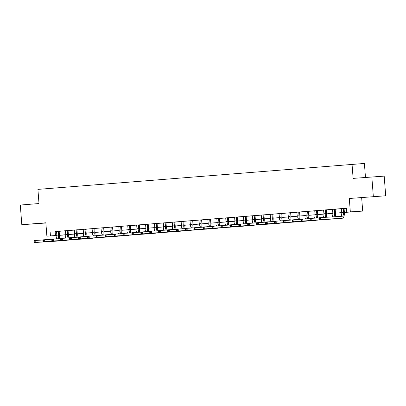<?xml version="1.0" encoding="UTF-8"?>
<svg xmlns="http://www.w3.org/2000/svg" width="406" height="406" viewBox="0 0 406 406"><rect width="100%" height="100%" fill="white"/><g stroke="black" fill="none" stroke-linecap="round" stroke-linejoin="round"><path stroke-width="0.61" d="M40.037 223.407L31.298 224.041L40.037 223.407M372.688 196.763L363.943 197.397L372.688 196.763M62.798 235.013L59.464 235.368M365.471 177.397L364.4 163.451L37.91 189.384L38.996 203.543L20.3 205.04L21.812 224.711L45.873 223.001M352.038 164.227L353.129 178.386L384.188 176.118L385.7 195.783L349.297 198.483L350.327 211.861L362.69 211.084L344.384 212.465M349.297 198.483L385.7 195.783M361.66 197.712L362.69 211.084M371.825 176.889L373.337 196.56M344.379 212.424L351.779 211.83L346.765 212.145L346.465 208.212L56.48 231.521M59.225 231.303L65.381 230.806M68.127 230.588L74.288 230.095M77.033 229.877L83.189 229.38M85.935 229.162L92.096 228.669M94.842 228.451L100.998 227.954M103.743 227.736L109.904 227.243M112.65 227.025L118.806 226.528M121.551 226.309L127.707 225.817M130.458 225.599L136.614 225.102M139.359 224.883L145.515 224.391M148.261 224.173L154.422 223.676M157.168 223.457L163.324 222.965M166.069 222.747L172.23 222.249M174.976 222.031L181.132 221.539M183.877 221.321L190.038 220.823M192.784 220.605L198.94 220.113M201.686 219.895L207.847 219.397M210.592 219.179L216.748 218.687M219.494 218.464L225.655 217.971M228.4 217.753L234.556 217.261M237.302 217.037L243.458 216.545M246.209 216.327L252.365 215.835M255.11 215.611L261.266 215.119M264.012 214.901L270.173 214.409M272.918 214.185L279.074 213.693M281.82 213.475L287.981 212.983M290.726 212.759L296.882 212.267M299.628 212.049L305.789 211.556M308.535 211.333L314.691 210.841M317.436 210.623L323.597 210.13M326.343 209.907L332.499 209.415M335.244 209.197L341.405 208.704M344.151 208.481L346.47 208.298M319.771 219.067L319.71 218.281L318.994 218.337L319.055 219.123L320.781 219.585L318.999 219.732L318.852 217.763L320.633 217.621L320.781 219.585L342.314 218.24A5.917 2.512 85.4 0 0 342.334 218.235A5.917 2.512 85.4 0 0 344.364 212.181L344.095 208.674L345.323 208.344L341.385 208.659M335.168 216.708A5.917 2.512 85.4 0 0 335.463 212.891L335.194 209.389L336.422 209.054L332.478 209.374M326.307 217.266A5.917 2.512 85.4 0 0 326.556 213.607L326.287 210.1L327.515 209.77L323.577 210.085M317.451 210.577L313.503 210.876L314.767 211.008L315.036 214.515A3.943 1.675 -94.6 0 1 314.325 218.169M308.545 211.287L304.601 211.592L305.865 211.724L306.134 215.226A3.943 1.675 -94.6 0 1 305.419 218.885M299.643 212.003L296.862 212.226M290.737 212.714L287.961 212.937M281.835 213.429L279.054 213.652M272.928 214.14L270.152 214.363M263.981 222.255A5.917 2.512 85.4 0 0 264.23 218.601L263.961 215.094L265.189 214.764L261.251 215.078M255.075 222.97A5.917 2.512 85.4 0 0 255.328 219.311L255.054 215.804L256.287 215.474L252.344 215.789M246.173 223.681A5.917 2.512 85.4 0 0 246.422 220.027L246.153 216.52L247.381 216.19L243.443 216.505M237.266 224.396A5.917 2.512 85.4 0 0 237.52 220.737L237.246 217.23L238.479 216.9L237.642 216.951L233.369 217.296L234.632 217.428L234.901 220.93A3.943 1.675 -94.6 0 1 234.186 224.589M228.411 217.707L224.462 218.007L225.731 218.139L226 221.646A3.943 1.675 -94.6 0 1 225.284 225.3M219.509 218.418L215.561 218.722L216.824 218.854L217.093 222.361A3.943 1.675 -94.6 0 1 216.378 226.015M210.602 219.133L207.826 219.357M201.701 219.844L198.92 220.067M192.794 220.559L190.018 220.783M183.893 221.27L181.112 221.493M174.94 229.385A5.917 2.512 85.4 0 0 175.189 225.731L174.92 222.224L176.148 221.894L172.21 222.209M166.039 230.1A5.917 2.512 85.4 0 0 166.287 226.441L166.018 222.935L167.247 222.605L163.303 222.919M157.132 230.811A5.917 2.512 85.4 0 0 157.381 227.157L157.112 223.65L158.34 223.32L157.508 223.371L153.235 223.711L154.498 223.843L154.767 227.35A3.943 1.675 -94.6 0 1 154.052 231.004M148.276 224.122L144.328 224.427L145.592 224.559L145.866 228.065A3.943 1.675 -94.6 0 1 145.15 231.719M139.375 224.838L135.426 225.137L136.69 225.269L136.959 228.776A3.943 1.675 -94.6 0 1 136.243 232.43M130.468 225.548L126.52 225.853L127.783 225.985L128.057 229.491A3.943 1.675 -94.6 0 1 127.342 233.145M121.567 226.264L118.785 226.487M112.66 226.974L109.884 227.198M103.758 227.69L100.977 227.913M94.806 235.805A5.917 2.512 85.4 0 0 95.055 232.146L94.786 228.639L96.014 228.309L92.076 228.624M85.905 236.515A5.917 2.512 85.4 0 0 86.153 232.861L85.884 229.354L87.112 229.025L83.169 229.339M76.998 237.231A5.917 2.512 85.4 0 0 77.247 233.572L76.978 230.065L78.206 229.735L77.373 229.786L73.1 230.131L74.364 230.263L74.633 233.77A3.943 1.675 -94.6 0 1 73.917 237.424M68.142 230.542L64.194 230.841L65.457 230.973L65.726 234.48A3.943 1.675 -94.6 0 1 65.016 238.139M59.235 231.258L55.292 231.557L56.556 231.689L56.825 235.196A3.943 1.675 -94.6 0 1 56.109 238.85M56.845 235.536L46.883 236.16L45.853 222.787L21.812 224.711M46.883 236.16L56.84 235.45M50.141 231.943L50.445 235.876M346.765 212.145L350.327 211.861M59.459 235.313L62.803 235.099M341.766 212.673L335.478 213.175M332.864 213.383L326.576 213.891M323.958 214.099L317.675 214.601M315.056 214.81L308.768 215.317M306.149 215.525L299.867 216.028M297.248 216.236L290.96 216.743M288.346 216.951L282.058 217.454M279.44 217.662L273.152 218.169M270.538 218.377L264.25 218.88M261.631 219.088L255.344 219.595M252.73 219.803L246.442 220.306M243.823 220.514L237.535 221.021M234.922 221.229L228.634 221.732M226.015 221.945L219.727 222.447M217.114 222.655L210.826 223.158M208.207 223.371L201.924 223.873M199.305 224.082L193.017 224.584M190.399 224.797L184.116 225.3M181.497 225.508L175.209 226.01M172.596 226.223L166.308 226.726M163.689 226.934L157.401 227.436M154.787 227.649L148.5 228.152M145.881 228.36L139.593 228.862M136.979 229.075L130.691 229.578M128.073 229.786L121.785 230.288M119.171 230.501L112.883 231.004M110.265 231.212L103.977 231.714M101.363 231.927L95.075 232.43M92.456 232.638L86.168 233.14M83.555 233.354L77.267 233.856M74.648 234.064L68.365 234.566M65.747 234.78L59.459 235.282M59.459 235.241L65.747 234.739M68.36 234.526L74.648 234.023M77.267 233.815L83.555 233.313M86.168 233.1L92.456 232.597M95.07 232.389L101.358 231.887M103.977 231.674L110.265 231.171M112.878 230.963L119.166 230.461M121.785 230.248L128.073 229.745M130.686 229.537L136.974 229.035M139.593 228.822L145.881 228.319M148.494 228.111L154.782 227.609M157.401 227.396L163.689 226.893M166.303 226.685L172.591 226.183M175.209 225.969L181.497 225.467M184.111 225.259L190.399 224.757M193.017 224.543L199.305 224.041M201.919 223.833L208.207 223.33M210.826 223.117L217.108 222.615M219.727 222.407L226.015 221.904M228.629 221.691L234.917 221.189M237.535 220.981L243.823 220.473M246.437 220.265L252.725 219.763M255.344 219.555L261.631 219.047M264.245 218.839L270.533 218.337M273.152 218.129L279.44 217.621M282.053 217.413L288.341 216.911M290.96 216.702L297.248 216.195M299.861 215.987L306.149 215.484M308.768 215.276L315.056 214.769M317.67 214.561L323.958 214.058M326.576 213.85L332.859 213.343M335.478 213.135L341.766 212.632M55.155 231.628L55.455 235.561M341.375 208.643L341.75 212.374A3.943 1.675 -94.6 0 1 340.588 216.368M344.095 208.674L343.258 208.725L343.532 212.231A3.943 1.675 -94.6 0 1 342.177 216.271A3.943 1.675 -94.6 0 1 342.162 216.271L320.633 217.621L319.71 218.281M319.055 219.123L318.999 219.732L340.532 218.382A5.917 2.512 85.4 0 0 340.553 218.377A5.917 2.512 85.4 0 0 340.568 218.377L342.334 218.235M318.852 217.763L318.994 218.337M332.473 209.359L332.844 213.089A3.943 1.675 -94.6 0 1 331.971 216.911M335.194 209.389L334.356 209.44L334.625 212.947A3.943 1.675 -94.6 0 1 333.712 216.799M310.864 219.778L310.803 218.991L310.093 219.052L310.154 219.839L311.879 220.301L310.098 220.443L309.945 218.474L311.727 218.332L311.879 220.301L333.407 218.951A5.917 2.512 85.4 0 0 333.427 218.951A5.917 2.512 85.4 0 0 333.91 218.793M318.862 217.885L311.727 218.332L310.803 218.991M310.154 219.839L310.098 220.443L331.631 219.093A5.917 2.512 85.4 0 0 331.646 219.093A5.917 2.512 85.4 0 0 331.666 219.093M309.945 218.474L310.093 219.052M323.567 210.069L323.942 213.8A3.943 1.675 -94.6 0 1 323.227 217.459M326.287 210.1L325.455 210.156L325.724 213.657A3.943 1.675 -94.6 0 1 324.978 217.347M301.962 220.494L301.902 219.707L301.186 219.763L301.247 220.549L302.972 221.011L301.196 221.158L301.044 219.189L302.825 219.047L302.972 221.011L324.506 219.666A5.917 2.512 85.4 0 0 324.526 219.661A5.917 2.512 85.4 0 0 325.008 219.509M309.956 218.601L302.825 219.047L301.902 219.707M301.247 220.549L301.196 221.158L322.724 219.808A5.917 2.512 85.4 0 0 322.745 219.803A5.917 2.512 85.4 0 0 322.76 219.803M301.044 219.189L301.186 219.763M317.456 210.562L316.548 210.866L316.817 214.373A3.943 1.675 -94.6 0 1 316.076 218.063M317.406 217.976A5.917 2.512 85.4 0 0 317.654 214.322L317.385 210.815M293.056 221.204L292.995 220.417L292.284 220.478L292.345 221.265L294.071 221.727L292.29 221.869L292.137 219.9L293.919 219.758L294.071 221.727L315.604 220.377A5.917 2.512 85.4 0 0 315.619 220.377A5.917 2.512 85.4 0 0 316.101 220.219M301.054 219.311L293.919 219.758L292.995 220.417M292.345 221.265L292.29 221.869L313.823 220.519A5.917 2.512 85.4 0 0 313.838 220.519A5.917 2.512 85.4 0 0 313.858 220.519M292.137 219.9L292.284 220.478M308.55 211.272L307.647 211.582L307.915 215.084A3.943 1.675 -94.6 0 1 307.169 218.773M308.499 218.692A5.917 2.512 85.4 0 0 308.748 215.033L308.479 211.526M284.154 221.92L284.093 221.133L283.378 221.189L283.439 221.975L285.164 222.437L283.388 222.584L283.236 220.615L285.017 220.473L285.164 222.437L306.697 221.092A5.917 2.512 85.4 0 0 306.718 221.087A5.917 2.512 85.4 0 0 307.2 220.935M292.147 220.027L285.017 220.473L284.093 221.133M283.439 221.975L283.388 222.584L304.916 221.234A5.917 2.512 85.4 0 0 304.936 221.229A5.917 2.512 85.4 0 0 304.952 221.229M283.236 220.615L283.378 221.189M296.857 212.211L297.228 215.941A3.943 1.675 -94.6 0 1 296.517 219.595M299.648 211.988L298.74 212.292L299.009 215.799A3.943 1.675 -94.6 0 1 298.268 219.489M299.598 219.402A5.917 2.512 85.4 0 0 299.846 215.748L299.577 212.242M275.248 222.63L275.187 221.843L274.476 221.904L274.537 222.691L276.263 223.153L274.481 223.295L274.329 221.326L276.11 221.184L276.263 223.153L297.796 221.803A5.917 2.512 85.4 0 0 297.811 221.803A5.917 2.512 85.4 0 0 298.293 221.646M283.246 220.737L276.11 221.184L275.187 221.843M274.537 222.691L274.481 223.295L296.015 221.945A5.917 2.512 85.4 0 0 296.03 221.945A5.917 2.512 85.4 0 0 296.05 221.945M274.329 221.326L274.476 221.904M287.955 212.922L288.326 216.652A3.943 1.675 -94.6 0 1 287.61 220.311M290.742 212.698L289.838 213.008L290.107 216.51A3.943 1.675 -94.6 0 1 289.366 220.199M290.691 220.118A5.917 2.512 85.4 0 0 290.94 216.459L290.671 212.952M266.346 223.346L266.285 222.559L265.57 222.615L265.631 223.401L267.361 223.863L265.58 224.01L265.428 222.041L267.209 221.899L267.361 223.863L288.889 222.518A5.917 2.512 85.4 0 0 288.91 222.513A5.917 2.512 85.4 0 0 289.392 222.361M274.339 221.453L267.209 221.899L266.285 222.559M265.631 223.401L265.58 224.01L287.108 222.661A5.917 2.512 85.4 0 0 287.128 222.655A5.917 2.512 85.4 0 0 287.149 222.655M265.428 222.041L265.57 222.615M279.049 213.637L279.419 217.367A3.943 1.675 -94.6 0 1 278.709 221.021M281.84 213.414L280.932 213.718L281.201 217.225A3.943 1.675 -94.6 0 1 280.46 220.915M281.789 220.828A5.917 2.512 85.4 0 0 282.038 217.174L281.769 213.668M257.44 224.056L257.379 223.27L256.668 223.33L256.729 224.117L258.455 224.579L256.673 224.721L256.521 222.752L258.302 222.61L258.455 224.579L279.988 223.229A5.917 2.512 85.4 0 0 280.003 223.229A5.917 2.512 85.4 0 0 280.485 223.072M265.438 222.163L258.302 222.61L257.379 223.27M256.729 224.117L256.673 224.721L278.206 223.371A5.917 2.512 85.4 0 0 278.222 223.371A5.917 2.512 85.4 0 0 278.242 223.371M256.521 222.752L256.668 223.33M270.147 214.348L270.518 218.078A3.943 1.675 -94.6 0 1 269.802 221.737M272.933 214.124L272.03 214.434L272.299 217.936A3.943 1.675 -94.6 0 1 271.558 221.625M272.883 221.544A5.917 2.512 85.4 0 0 273.131 217.885L272.862 214.378M248.538 224.772L248.477 223.985L247.767 224.041L247.827 224.828L249.553 225.289L247.772 225.437L247.619 223.467L249.401 223.325L249.553 225.289L271.081 223.945A5.917 2.512 85.4 0 0 271.101 223.939A5.917 2.512 85.4 0 0 271.584 223.787M256.531 222.879L249.401 223.325L248.477 223.985M247.827 224.828L247.772 225.437L269.3 224.087A5.917 2.512 85.4 0 0 269.32 224.082A5.917 2.512 85.4 0 0 269.34 224.082L271.101 223.939M247.619 223.467L247.767 224.041M261.241 215.063L261.616 218.793A3.943 1.675 -94.6 0 1 260.901 222.447M263.961 215.094L263.124 215.144L263.392 218.651A3.943 1.675 -94.6 0 1 262.652 222.341M239.631 225.482L239.57 224.696L238.86 224.757L238.921 225.543L240.646 226.005L238.865 226.147L238.713 224.183L240.494 224.036L240.646 226.005L262.18 224.655A5.917 2.512 85.4 0 0 262.195 224.655A5.917 2.512 85.4 0 0 262.677 224.503M247.63 223.589L240.494 224.036L239.57 224.696M238.921 225.543L238.865 226.147L260.398 224.797A5.917 2.512 85.4 0 0 260.419 224.797A5.917 2.512 85.4 0 0 260.434 224.797L262.195 224.655M238.713 224.183L238.86 224.757M252.339 215.774L252.71 219.504A3.943 1.675 -94.6 0 1 251.994 223.163M255.054 215.804L254.222 215.86L254.491 219.362A3.943 1.675 -94.6 0 1 253.75 223.051M230.73 226.198L230.669 225.411L229.958 225.467L230.019 226.254L231.745 226.715L229.963 226.863L229.811 224.894L231.593 224.751L231.745 226.715L253.273 225.371A5.917 2.512 85.4 0 0 253.293 225.366A5.917 2.512 85.4 0 0 253.775 225.213M238.723 224.305L231.593 224.751L230.669 225.411M230.019 226.254L229.963 226.863L251.492 225.513A5.917 2.512 85.4 0 0 251.512 225.513A5.917 2.512 85.4 0 0 251.532 225.508M229.811 224.894L229.958 225.467M243.433 216.489L243.808 220.219A3.943 1.675 -94.6 0 1 243.092 223.873M246.153 216.52L245.315 216.571L245.589 220.077A3.943 1.675 -94.6 0 1 244.843 223.767M221.823 226.913L221.767 226.122L221.052 226.183L221.113 226.969L222.838 227.431L221.057 227.573L220.91 225.609L222.686 225.462L222.838 227.431L244.371 226.081A5.917 2.512 85.4 0 0 244.387 226.081A5.917 2.512 85.4 0 0 244.874 225.929M229.821 225.015L222.686 225.462L221.767 226.122M221.113 226.969L221.057 227.573L242.59 226.223A5.917 2.512 85.4 0 0 242.61 226.223A5.917 2.512 85.4 0 0 242.626 226.223M220.91 225.609L221.052 226.183M237.246 217.23L236.414 217.286L236.683 220.788A3.943 1.675 -94.6 0 1 235.942 224.477M212.922 227.624L212.861 226.837L212.15 226.893L212.211 227.68L213.937 228.142L212.155 228.289L212.003 226.32L213.784 226.178L213.937 228.142L235.465 226.797A5.917 2.512 85.4 0 0 235.485 226.792A5.917 2.512 85.4 0 0 235.967 226.639M220.915 225.731L213.784 226.178L212.861 226.837M212.211 227.68L212.155 228.289L233.689 226.939A5.917 2.512 85.4 0 0 233.704 226.939A5.917 2.512 85.4 0 0 233.724 226.934M212.003 226.32L212.15 226.893M228.416 217.692L227.507 217.997L227.781 221.503A3.943 1.675 -94.6 0 1 227.035 225.193M228.365 225.107A5.917 2.512 85.4 0 0 228.614 221.453L228.345 217.946M204.02 228.339L203.959 227.548L203.244 227.609L203.304 228.395L205.03 228.857L203.249 228.999L203.101 227.035L204.883 226.888L205.03 228.857L226.563 227.507A5.917 2.512 85.4 0 0 226.584 227.507A5.917 2.512 85.4 0 0 227.066 227.355M212.013 226.441L204.883 226.888L203.959 227.548M203.304 228.395L203.249 228.999L224.782 227.649A5.917 2.512 85.4 0 0 224.802 227.649A5.917 2.512 85.4 0 0 224.817 227.649M203.101 227.035L203.244 227.609M219.514 218.403L218.606 218.712L218.875 222.214A3.943 1.675 -94.6 0 1 218.134 225.903M219.463 225.822A5.917 2.512 85.4 0 0 219.712 222.163L219.443 218.656M195.113 229.05L195.053 228.263L194.342 228.319L194.403 229.106L196.128 229.573L194.347 229.715L194.195 227.746L195.976 227.604L196.128 229.573L217.657 228.223A5.917 2.512 85.4 0 0 217.677 228.218A5.917 2.512 85.4 0 0 218.159 228.065M203.112 227.157L195.976 227.604L195.053 228.263M194.403 229.106L194.347 229.715L215.88 228.365A5.917 2.512 85.4 0 0 215.896 228.365A5.917 2.512 85.4 0 0 215.916 228.36M194.195 227.746L194.342 228.319M207.816 219.341L208.192 223.072A3.943 1.675 -94.6 0 1 207.476 226.726M210.607 219.118L209.704 219.423L209.973 222.93A3.943 1.675 -94.6 0 1 209.227 226.619M210.557 226.533A5.917 2.512 85.4 0 0 210.805 222.879L210.536 219.372M186.212 229.766L186.151 228.979L185.435 229.035L185.496 229.821L187.222 230.283L185.446 230.425L185.293 228.461L187.075 228.314L187.222 230.283L208.755 228.933A5.917 2.512 85.4 0 0 208.775 228.933A5.917 2.512 85.4 0 0 209.257 228.781M194.205 227.867L187.075 228.314L186.151 228.979M185.496 229.821L185.446 230.425L206.974 229.075A5.917 2.512 85.4 0 0 206.994 229.075A5.917 2.512 85.4 0 0 207.009 229.075M185.293 228.461L185.435 229.035M198.915 220.052L199.285 223.787A3.943 1.675 -94.6 0 1 198.575 227.441M201.706 219.829L200.797 220.138L201.066 223.64A3.943 1.675 -94.6 0 1 200.325 227.33M201.655 227.248A5.917 2.512 85.4 0 0 201.904 223.589L201.635 220.082M177.305 230.476L177.244 229.689L176.534 229.745L176.595 230.532L178.32 230.999L176.539 231.141L176.387 229.172L178.168 229.03L178.32 230.999L199.853 229.649A5.917 2.512 85.4 0 0 199.869 229.644A5.917 2.512 85.4 0 0 200.351 229.491M185.303 228.583L178.168 229.03L177.244 229.689M176.595 230.532L176.539 231.141L198.072 229.791A5.917 2.512 85.4 0 0 198.087 229.791A5.917 2.512 85.4 0 0 198.108 229.786M176.387 229.172L176.534 229.745M190.013 220.768L190.384 224.498A3.943 1.675 -94.6 0 1 189.668 228.152M192.799 220.544L191.896 220.849L192.165 224.356A3.943 1.675 -94.6 0 1 191.419 228.045M192.748 227.959A5.917 2.512 85.4 0 0 192.997 224.305L192.728 220.798M168.404 231.192L168.343 230.405L167.627 230.461L167.688 231.247L169.414 231.709L167.637 231.851L167.485 229.887L169.266 229.74L169.414 231.709L190.947 230.359A5.917 2.512 85.4 0 0 190.967 230.359A5.917 2.512 85.4 0 0 191.449 230.207M176.397 229.294L169.266 229.74L168.343 230.405M167.688 231.247L167.637 231.851L189.166 230.501A5.917 2.512 85.4 0 0 189.186 230.501A5.917 2.512 85.4 0 0 189.201 230.501L190.967 230.359M167.485 229.887L167.627 230.461M181.106 221.483L181.477 225.213A3.943 1.675 -94.6 0 1 180.766 228.867M183.898 221.255L182.989 221.564L183.258 225.066A3.943 1.675 -94.6 0 1 182.517 228.756M183.847 228.674A5.917 2.512 85.4 0 0 184.096 225.015L183.827 221.509M159.497 231.902L159.436 231.115L158.726 231.171L158.787 231.958L160.512 232.425L158.731 232.567L158.579 230.598L160.36 230.456L160.512 232.425L182.045 231.075A5.917 2.512 85.4 0 0 182.061 231.07A5.917 2.512 85.4 0 0 182.543 230.918M167.495 230.009L160.36 230.456L159.436 231.115M158.787 231.958L158.731 232.567L180.264 231.217A5.917 2.512 85.4 0 0 180.279 231.217A5.917 2.512 85.4 0 0 180.3 231.212L182.061 231.07M158.579 230.598L158.726 231.171M172.205 222.194L172.575 225.924A3.943 1.675 -94.6 0 1 171.86 229.578M174.92 222.224L174.088 222.275L174.357 225.782A3.943 1.675 -94.6 0 1 173.616 229.471M150.596 232.618L150.535 231.831L149.819 231.887L149.88 232.674L151.611 233.135L149.829 233.277L149.677 231.313L151.458 231.166L151.611 233.135L173.139 231.785A5.917 2.512 85.4 0 0 173.159 231.785A5.917 2.512 85.4 0 0 173.641 231.633M158.589 230.72L151.458 231.166L150.535 231.831M149.88 232.674L149.829 233.277L171.357 231.927A5.917 2.512 85.4 0 0 171.378 231.927A5.917 2.512 85.4 0 0 171.398 231.927M149.677 231.313L149.819 231.887M163.298 222.909L163.669 226.639A3.943 1.675 -94.6 0 1 162.958 230.293M166.018 222.935L165.181 222.99L165.45 226.492A3.943 1.675 -94.6 0 1 164.709 230.182M141.689 233.328L141.628 232.542L140.918 232.597L140.978 233.384L142.704 233.851L140.923 233.993L140.77 232.024L142.552 231.882L142.704 233.851L164.237 232.501A5.917 2.512 85.4 0 0 164.252 232.496A5.917 2.512 85.4 0 0 164.734 232.344M149.687 231.435L142.552 231.882L141.628 232.542M140.978 233.384L140.923 233.993L162.456 232.643A5.917 2.512 85.4 0 0 162.471 232.643A5.917 2.512 85.4 0 0 162.491 232.638M140.77 232.024L140.918 232.597M157.112 223.65L156.28 223.701L156.549 227.208A3.943 1.675 -94.6 0 1 155.808 230.897M132.787 234.044L132.726 233.257L132.016 233.313L132.072 234.1L133.802 234.561L132.021 234.704L131.869 232.739L133.65 232.597L133.802 234.561L155.331 233.211A5.917 2.512 85.4 0 0 155.351 233.211A5.917 2.512 85.4 0 0 155.833 233.059M140.78 232.146L133.65 232.597L132.726 233.257M132.072 234.1L132.021 234.704L153.549 233.354A5.917 2.512 85.4 0 0 153.57 233.354A5.917 2.512 85.4 0 0 153.59 233.354M131.869 232.739L132.016 233.313M148.281 224.112L147.373 224.416L147.642 227.918A3.943 1.675 -94.6 0 1 146.901 231.608M148.231 231.527A5.917 2.512 85.4 0 0 148.479 227.867L148.21 224.361M123.881 234.754L123.82 233.968L123.109 234.023L123.17 234.81L124.896 235.277L123.114 235.419L122.962 233.45L124.743 233.308L124.896 235.277L146.429 233.927A5.917 2.512 85.4 0 0 146.444 233.927A5.917 2.512 85.4 0 0 146.926 233.77M131.879 232.861L124.743 233.308L123.82 233.968M123.17 234.81L123.114 235.419L144.648 234.069A5.917 2.512 85.4 0 0 144.668 234.069A5.917 2.512 85.4 0 0 144.683 234.064M122.962 233.45L123.109 234.023M139.375 224.822L138.471 225.127L138.74 228.634A3.943 1.675 -94.6 0 1 137.999 232.323M139.324 232.237A5.917 2.512 85.4 0 0 139.578 228.583L139.304 225.076M114.979 235.47L114.918 234.683L114.208 234.739L114.269 235.526L115.994 235.987L114.213 236.13L114.061 234.166L115.842 234.023L115.994 235.987L137.522 234.638A5.917 2.512 85.4 0 0 137.543 234.638A5.917 2.512 85.4 0 0 138.025 234.485M122.972 233.572L115.842 234.023L114.918 234.683M114.269 235.526L114.213 236.13L135.741 234.78A5.917 2.512 85.4 0 0 135.761 234.78A5.917 2.512 85.4 0 0 135.782 234.78M114.061 234.166L114.208 234.739M130.473 225.538L129.565 225.843L129.839 229.344A3.943 1.675 -94.6 0 1 129.093 233.034M130.422 232.953A5.917 2.512 85.4 0 0 130.671 229.294L130.402 225.787M106.073 236.18L106.017 235.394L105.301 235.45L105.362 236.236L107.088 236.703L105.306 236.845L105.159 234.876L106.935 234.734L107.088 236.703L128.621 235.353A5.917 2.512 85.4 0 0 128.636 235.353A5.917 2.512 85.4 0 0 129.118 235.196M114.071 234.287L106.935 234.734L106.017 235.394M105.362 236.236L105.306 236.845L126.839 235.495A5.917 2.512 85.4 0 0 126.86 235.495A5.917 2.512 85.4 0 0 126.875 235.49M105.159 234.876L105.301 235.45M118.78 226.472L119.151 230.202A3.943 1.675 -94.6 0 1 118.435 233.856M121.567 226.249L120.663 226.553L120.932 230.06A3.943 1.675 -94.6 0 1 120.191 233.749M121.516 233.663A5.917 2.512 85.4 0 0 121.77 230.009L121.495 226.502M97.171 236.896L97.11 236.109L96.4 236.165L96.461 236.952L98.186 237.414L96.405 237.556L96.252 235.592L98.034 235.45L98.186 237.414L119.714 236.064A5.917 2.512 85.4 0 0 119.734 236.064A5.917 2.512 85.4 0 0 120.217 235.911M105.164 234.998L98.034 235.45L97.11 236.109M96.461 236.952L96.405 237.556L117.933 236.206A5.917 2.512 85.4 0 0 117.953 236.206A5.917 2.512 85.4 0 0 117.973 236.206M96.252 235.592L96.4 236.165M109.874 227.187L110.249 230.918A3.943 1.675 -94.6 0 1 109.534 234.572M112.665 226.964L111.757 227.269L112.031 230.77A3.943 1.675 -94.6 0 1 111.285 234.46M112.614 234.379A5.917 2.512 85.4 0 0 112.863 230.72L112.594 227.213M88.269 237.606L88.209 236.82L87.493 236.876L87.554 237.662L89.279 238.129L87.498 238.271L87.351 236.302L89.132 236.16L89.279 238.129L110.813 236.779A5.917 2.512 85.4 0 0 110.833 236.779A5.917 2.512 85.4 0 0 111.315 236.622M96.263 235.713L89.132 236.16L88.209 236.82M87.554 237.662L87.498 238.271L109.031 236.921A5.917 2.512 85.4 0 0 109.052 236.921A5.917 2.512 85.4 0 0 109.067 236.916L110.833 236.779M87.351 236.302L87.493 236.876M100.972 227.898L101.343 231.628A3.943 1.675 -94.6 0 1 100.627 235.282M103.763 227.675L102.855 227.979L103.124 231.486A3.943 1.675 -94.6 0 1 102.383 235.175M103.713 235.089A5.917 2.512 85.4 0 0 103.961 231.435L103.692 227.928M79.363 238.322L79.302 237.535L78.591 237.591L78.652 238.378L80.378 238.84L78.597 238.982L78.444 237.018L80.226 236.876L80.378 238.84L101.906 237.49A5.917 2.512 85.4 0 0 101.926 237.49A5.917 2.512 85.4 0 0 102.408 237.337M87.356 236.424L80.226 236.876L79.302 237.535M78.652 238.378L78.597 238.982L100.13 237.632A5.917 2.512 85.4 0 0 100.145 237.632A5.917 2.512 85.4 0 0 100.165 237.632L101.926 237.49M78.444 237.018L78.591 237.591M92.066 228.614L92.441 232.344A3.943 1.675 -94.6 0 1 91.726 235.998M94.786 228.639L93.953 228.695L94.222 232.202A3.943 1.675 -94.6 0 1 93.476 235.886M70.461 239.032L70.4 238.246L69.685 238.302L69.746 239.088L71.471 239.555L69.695 239.697L69.543 237.728L71.324 237.586L71.471 239.555L93.004 238.205A5.917 2.512 85.4 0 0 93.025 238.205A5.917 2.512 85.4 0 0 93.507 238.048M78.454 237.14L71.324 237.586L70.4 238.246M69.746 239.088L69.695 239.697L91.223 238.347A5.917 2.512 85.4 0 0 91.243 238.347A5.917 2.512 85.4 0 0 91.259 238.342L93.025 238.205M69.543 237.728L69.685 238.302M83.164 229.324L83.534 233.054A3.943 1.675 -94.6 0 1 82.824 236.713M85.884 229.354L85.047 229.405L85.316 232.912A3.943 1.675 -94.6 0 1 84.575 236.602M61.555 239.748L61.494 238.961L60.783 239.017L60.844 239.804L62.57 240.266L60.788 240.408L60.636 238.444L62.417 238.302L62.57 240.266L84.103 238.916A5.917 2.512 85.4 0 0 84.118 238.916A5.917 2.512 85.4 0 0 84.6 238.764M69.553 237.855L62.417 238.302L61.494 238.961M60.844 239.804L60.788 240.408L82.322 239.058A5.917 2.512 85.4 0 0 82.337 239.058A5.917 2.512 85.4 0 0 82.357 239.058M60.636 238.444L60.783 239.017M76.978 230.065L76.145 230.121L76.414 233.628A3.943 1.675 -94.6 0 1 75.668 237.312M52.653 240.459L52.592 239.672L51.877 239.728L51.938 240.514L53.663 240.981L51.887 241.123L51.735 239.154L53.516 239.012L53.663 240.981L75.196 239.631A5.917 2.512 85.4 0 0 75.217 239.631A5.917 2.512 85.4 0 0 75.699 239.474M60.646 238.566L53.516 239.012L52.592 239.672M51.938 240.514L51.887 241.123L73.415 239.773A5.917 2.512 85.4 0 0 73.435 239.773A5.917 2.512 85.4 0 0 73.45 239.768M51.735 239.154L51.877 239.728M68.147 230.527L67.239 230.831L67.508 234.338A3.943 1.675 -94.6 0 1 66.767 238.028M68.096 237.941A5.917 2.512 85.4 0 0 68.345 234.287L68.076 230.781M43.746 241.174L43.686 240.388L42.975 240.443L43.036 241.23L44.761 241.692L42.98 241.834L42.828 239.87L44.609 239.728L44.761 241.692L66.295 240.342A5.917 2.512 85.4 0 0 66.31 240.342A5.917 2.512 85.4 0 0 66.792 240.19M51.745 239.281L44.609 239.728L43.686 240.388M43.036 241.23L42.98 241.834L64.513 240.484A5.917 2.512 85.4 0 0 64.529 240.484A5.917 2.512 85.4 0 0 64.549 240.484M42.828 239.87L42.975 240.443M59.24 231.242L58.337 231.547L58.606 235.054A3.943 1.675 -94.6 0 1 57.865 238.738M59.19 238.657A5.917 2.512 85.4 0 0 59.438 234.998L59.169 231.491M34.845 241.885L34.784 241.098L34.068 241.154L34.129 241.94L35.86 242.407L34.079 242.549L33.926 240.58L35.708 240.438L35.86 242.407L57.388 241.057A5.917 2.512 85.4 0 0 57.408 241.057A5.917 2.512 85.4 0 0 57.891 240.9M42.838 239.992L35.708 240.438L34.784 241.098M34.129 241.94L34.079 242.549L55.607 241.2A5.917 2.512 85.4 0 0 55.627 241.2A5.917 2.512 85.4 0 0 55.647 241.194M33.926 240.58L34.068 241.154M343.532 212.231L341.75 212.374M342.314 218.24L340.532 218.382M334.625 212.947L332.844 213.089M333.407 218.951L331.631 219.093M325.724 213.657L323.942 213.8M324.506 219.666L322.724 219.808M316.817 214.373L315.036 214.515M307.915 215.084L306.134 215.226M304.936 221.229L306.718 221.087L304.916 221.234M299.009 215.799L297.228 215.941M290.107 216.51L288.326 216.652M288.889 222.518L287.108 222.661L288.91 222.513M281.201 217.225L279.419 217.367M272.299 217.936L270.518 218.078M271.081 223.945L269.3 224.087M263.392 218.651L261.616 218.793M262.18 224.655L260.398 224.797M254.491 219.362L252.71 219.504M253.273 225.371L251.492 225.513M245.589 220.077L243.808 220.219M244.371 226.081L242.59 226.223M236.683 220.788L234.901 220.93M235.465 226.797L233.689 226.939M227.781 221.503L226 221.646M218.875 222.214L217.093 222.361M217.657 228.223L215.88 228.365L217.677 228.218M209.973 222.93L208.192 223.072M201.066 223.64L199.285 223.787M199.853 229.649L198.072 229.791L199.869 229.644M192.165 224.356L190.384 224.498M190.947 230.359L189.166 230.501M183.258 225.066L181.477 225.213M182.045 231.075L180.264 231.217M174.357 225.782L172.575 225.924M173.139 231.785L171.357 231.927M165.45 226.492L163.669 226.639M164.237 232.501L162.456 232.643M156.549 227.208L154.767 227.35M155.331 233.211L153.549 233.354M147.642 227.918L145.866 228.065M138.74 228.634L136.959 228.776M129.839 229.344L128.057 229.491M120.932 230.06L119.151 230.202M112.031 230.77L110.249 230.918M110.813 236.779L109.031 236.921M103.124 231.486L101.343 231.628M101.906 237.49L100.13 237.632M94.222 232.202L92.441 232.344M93.004 238.205L91.223 238.347M85.316 232.912L83.534 233.054M84.103 238.916L82.322 239.058M76.414 233.628L74.633 233.77M75.196 239.631L73.415 239.773M67.508 234.338L65.726 234.48M58.606 235.054L56.825 235.196M333.427 218.951L331.646 219.093M324.526 219.661L322.745 219.803M253.293 225.366L251.512 225.513M244.387 226.081L242.61 226.223M235.485 226.792L233.704 226.939M173.159 231.785L171.378 231.927M164.252 232.496L162.471 232.643M155.351 233.211L153.57 233.354M84.118 238.916L82.337 239.058M75.217 239.631L73.435 239.773"/></g></svg>
